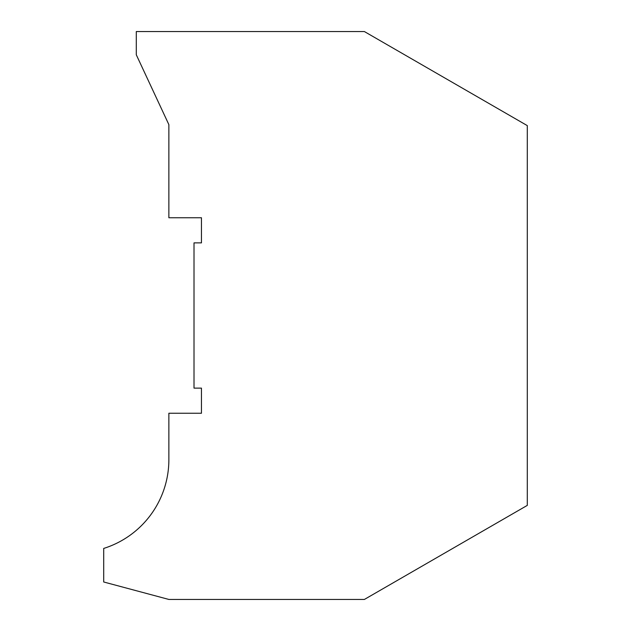 <?xml version="1.0" encoding="UTF-8"?>
<svg xmlns="http://www.w3.org/2000/svg" width="631" height="631" viewBox="0 0 631 631"><rect width="100%" height="100%" fill="white"/><g stroke="black" fill="none" stroke-linecap="round" stroke-linejoin="round"><path stroke-width="0.95" d="M103.705 548.434A93.096 93.096 0 0 0 168.871 459.628L168.871 413.25L201.455 413.25L201.455 388.12L194.009 388.12L194.009 242.88L201.455 242.88L201.455 217.75L168.871 217.75L168.871 124.646L136.288 54.771L136.288 31.55L364.379 31.55L527.295 125.616L527.295 505.384L364.379 599.45L168.871 599.45L103.705 581.987L103.705 548.434"/></g></svg>
